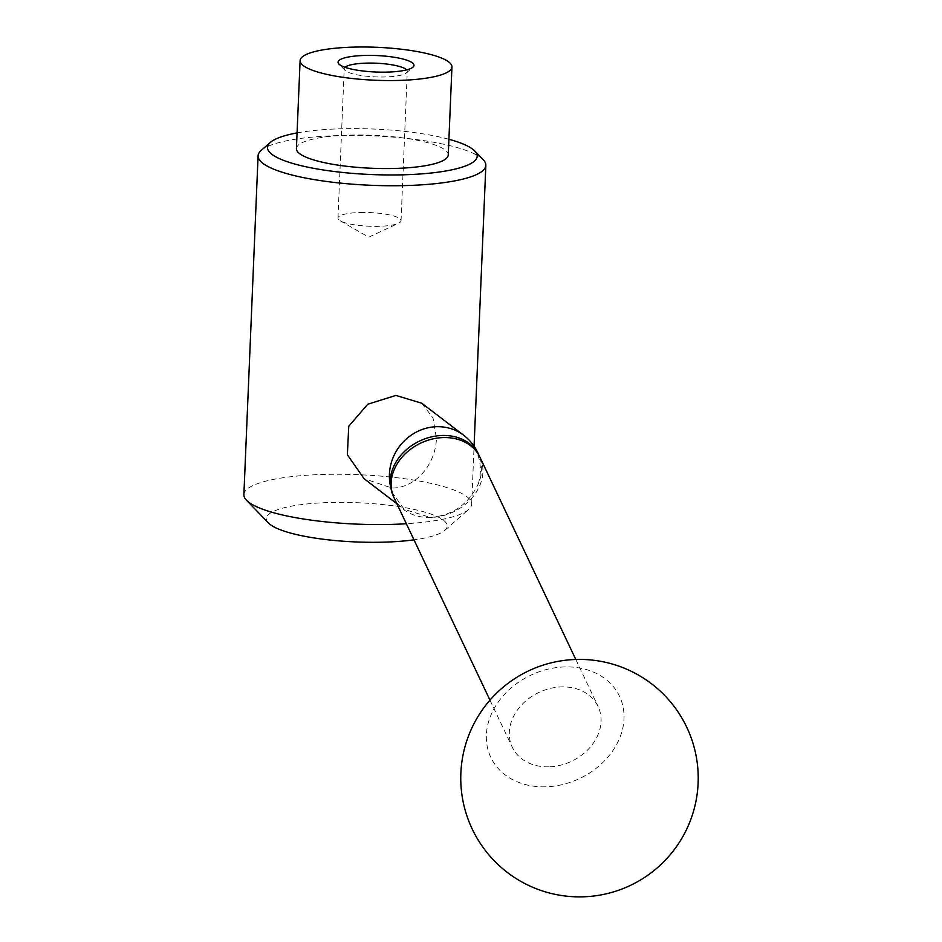<?xml version="1.0" encoding="UTF-8"?>
<svg xmlns="http://www.w3.org/2000/svg" width="942" height="942" viewBox="0 0 942 942"><rect width="100%" height="100%" fill="white"/><g stroke="black" fill="none" stroke-linecap="round" stroke-linejoin="round"><path stroke-width="0.71" stroke-dasharray="4.71 3.53" d="M243.884 494.644A113.982 24.727 -177.6 0 1 325.037 474.403A113.982 24.727 -177.6 0 1 471.648 504.182A113.982 24.727 -177.6 0 1 468.563 509.563A113.982 24.727 -177.6 0 1 406.355 523.74M268.494 523.01A90.467 19.629 -177.6 0 1 330.83 502.486A90.467 19.629 -177.6 0 1 418.837 510.529A90.467 19.629 -177.6 0 1 444.754 530.393A90.467 19.629 -177.6 0 1 413.985 539.837M261.17 150.437A113.982 24.727 -177.6 0 1 339.238 135.566A113.982 24.727 -177.6 0 1 483.222 159.751M421.757 403.223L433.037 418.001L436.429 438.324C435.793 463.264 416.658 487.968 392.013 488.062L364.083 478.689M297.071 132.904A104.962 22.773 -177.6 0 1 342.193 128.748A104.962 22.773 -177.6 0 1 448.91 139.275M296.412 148.601A75.984 16.485 -177.6 0 1 350.518 135.106A75.984 16.485 -177.6 0 1 448.251 154.971M360.433 212.48A31.569 6.853 -177.6 0 1 401.045 220.734A31.569 6.853 -177.6 0 1 398.501 223.266A31.569 6.853 -177.6 0 1 378.566 226.339A31.569 6.853 -177.6 0 1 340.286 220.828A31.569 6.853 -177.6 0 1 337.966 218.085A31.569 6.853 -177.6 0 1 360.433 212.48M406.638 69.873A31.569 6.853 -177.6 0 1 407.297 71.368A31.569 6.853 -177.6 0 1 406.449 72.852A31.569 6.853 -177.6 0 1 384.831 76.973A31.569 6.853 -177.6 0 1 344.949 70.273A31.569 6.853 -177.6 0 1 344.219 68.719A31.569 6.853 -177.6 0 1 345.007 67.294M476.452 451.077A47.312 37.939 -25.4 0 1 480.338 459.284A47.312 37.939 -25.4 0 1 481.397 472.849A47.312 37.939 -25.4 0 1 480.985 475.416A47.312 37.939 -25.4 0 1 478.289 483.847C468.751 504.147 452.831 515.356 430.529 517.499L404.142 509.304L391.684 491.724M548.703 766.835A47.489 38.092 -25.4 0 1 512.271 747.206A47.489 38.092 -25.4 0 1 561.679 686.906A47.489 38.092 -25.4 0 1 598.099 706.524A47.489 38.092 -25.4 0 1 548.703 766.835M545.453 786.817A71.239 57.132 -25.4 0 1 490.853 757.462A71.239 57.132 -25.4 0 1 564.917 666.924A71.239 57.132 -25.4 0 1 610.075 754.448A71.239 57.132 -25.4 0 1 545.453 786.817M463.711 435.286A47.489 44.286 -52.6 0 1 480.326 471.871A47.489 44.286 -52.6 0 1 478.289 483.847M479.925 457.2A47.489 38.092 -25.4 0 1 482.469 476.393A47.489 38.092 -25.4 0 1 430.529 517.499A47.489 38.092 -25.4 0 1 394.097 497.882M340.286 220.828L368.758 237.184L398.501 223.266M337.966 218.085L344.219 68.719M344.949 70.273L338.932 64.056M396.888 503.758L404.142 509.304M489.97 700.153L512.271 747.206M575.798 659.471L598.099 706.524M480.349 459.319A47.489 47.489 0 0 0 478.795 454.962M406.449 72.852L412.961 67.153M401.045 220.734L407.297 71.368M471.648 504.182L474.073 446.214M444.754 530.393L468.563 509.563"/><path stroke-width="1.41" d="M406.355 523.74A113.982 24.727 -177.6 0 1 390.494 524.423A113.982 24.727 -177.6 0 1 246.498 500.249A113.982 24.727 -177.6 0 1 243.884 494.644L258.084 155.807A113.982 24.727 -177.6 0 1 261.17 150.437L270.307 142.442A104.962 22.773 -177.6 0 1 297.071 132.904M413.985 539.837A90.467 19.629 -177.6 0 1 382.782 542.192A90.467 19.629 -177.6 0 1 268.494 523.01L246.498 500.249M448.91 139.275A104.962 22.773 -177.6 0 1 474.792 151.014L483.222 159.751A113.982 24.727 -177.6 0 1 485.848 165.356A113.982 24.727 -177.6 0 1 404.695 185.598A113.982 24.727 -177.6 0 1 258.084 155.807M396.888 503.758L364.083 478.689L347.351 454.762L348.764 426.208L367.745 404.236L395.899 395.428L421.757 403.223L463.711 435.286A47.489 44.286 -52.6 0 0 436.817 426.691A47.489 44.286 -52.6 0 0 389.423 474.167A47.489 44.286 -52.6 0 0 390.459 486.06A47.312 37.939 -25.4 0 1 390.483 477.7A47.312 37.939 -25.4 0 1 390.906 475.133A47.312 37.939 -25.4 0 1 428.916 437.535A47.312 37.939 -25.4 0 1 476.452 451.077A47.489 47.489 0 0 1 479.925 457.2L575.798 659.471M474.792 151.014A104.962 22.773 -177.6 0 1 402.469 174.823A104.962 22.773 -177.6 0 1 300.368 165.486A104.962 22.773 -177.6 0 1 270.307 142.442M397.842 80.459A75.984 16.485 -177.6 0 1 300.109 60.594A75.984 16.485 -177.6 0 1 354.204 47.1A75.984 16.485 -177.6 0 1 451.948 66.953A75.984 16.485 -177.6 0 1 397.842 80.459M451.948 66.953L448.251 154.971A75.984 16.485 -177.6 0 1 394.156 168.465A75.984 16.485 -177.6 0 1 296.412 148.601L300.109 60.594M345.007 67.294A31.569 6.853 -177.6 0 1 366.697 63.114A31.569 6.853 -177.6 0 1 406.638 69.873M386.938 72.11A37.998 8.242 -177.6 0 1 338.932 64.056A37.998 8.242 -177.6 0 1 365.119 55.437A37.998 8.242 -177.6 0 1 402.069 58.816A37.998 8.242 -177.6 0 1 412.961 67.153A37.998 8.242 -177.6 0 1 386.938 72.11M479.925 457.2A47.489 38.092 -25.4 0 0 443.505 437.571A47.489 38.092 -25.4 0 0 391.566 478.689A47.489 38.092 -25.4 0 0 394.097 497.882A47.489 47.489 0 0 1 391.684 491.724L390.459 486.06M394.097 497.882L489.97 700.153M460.862 773.17A118.727 118.727 0 0 0 574.514 896.772A118.727 118.727 0 0 0 698.116 783.12A118.727 118.727 0 0 0 584.464 659.518A118.727 118.727 0 0 0 460.862 773.17M478.795 454.962A47.489 47.489 0 0 0 463.711 435.286M474.073 446.214L485.848 165.356"/></g></svg>
